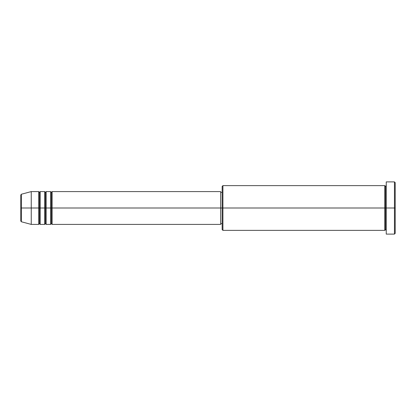 <?xml version="1.0" encoding="UTF-8"?>
<svg xmlns="http://www.w3.org/2000/svg" width="416" height="416" viewBox="0 0 416 416"><rect width="100%" height="100%" fill="white"/><g stroke="black" fill="none" stroke-linecap="round" stroke-linejoin="round"><path stroke-width="0.62" d="M20.8 208L20.8 221.036L20.8 208L20.8 221.036L21.351 221.759L21.351 208L21.351 221.759L21.351 208L20.8 208L20.8 194.964L20.8 208L31.242 208L21.351 208L21.351 194.241L21.351 208L21.351 194.241L20.8 194.964L20.8 208M386.251 230.376L385.502 229.627L384.758 230.376L384.758 185.624L384.758 208L385.502 208L385.502 186.373L385.502 208L385.502 186.373L385.502 208L386.251 208L386.251 234.104L386.251 181.896L386.251 208L394.456 208L394.456 234.104L394.456 208L395.2 208L395.2 182.645L395.2 233.355L395.2 208L222.919 208L222.919 230.376L222.919 208L220.678 208L220.678 224.406L220.678 208L52.125 208L52.125 191.594L52.125 208L51.376 208L51.376 192.338L51.376 208L50.632 208L50.632 191.594L50.632 208L46.155 208L46.155 191.594L46.155 208L45.412 208L45.412 192.338L45.412 208L44.668 208L44.668 191.594L44.668 208L40.191 208L40.191 191.594L40.191 208L39.447 208L39.447 192.338L39.447 208L38.698 208L38.698 191.594L38.698 208L31.242 208L31.242 224.406L31.242 208L38.698 208L38.698 191.594L31.242 191.594L31.242 208L31.242 191.594L21.351 194.241M52.125 224.406L51.376 223.662L50.632 224.406L50.632 208L51.376 208L51.376 192.338L51.376 223.662L51.376 208L51.376 223.662L51.376 208L52.125 208L52.125 224.406L220.678 224.406M46.155 224.406L45.412 223.662L44.668 224.406L44.668 208L45.412 208L45.412 192.338L45.412 223.662L45.412 208L45.412 223.662L45.412 208L46.155 208L46.155 224.406L50.632 224.406M40.191 224.406L39.447 223.662L38.698 224.406L38.698 208L39.447 208L39.447 192.338L39.447 223.662L39.447 208L39.447 223.662L39.447 208L40.191 208L40.191 224.406L44.668 224.406M38.698 191.594L39.447 192.338L40.191 191.594L40.191 208L44.668 208L44.668 191.594L45.412 192.338L46.155 191.594L46.155 208L50.632 208L50.632 191.594L51.376 192.338L52.125 191.594L52.125 208L220.678 208L220.678 191.594L220.678 208L222.17 208L222.17 229.627L222.17 186.373L222.17 208L384.758 208L384.758 185.624L222.919 185.624L222.919 208L222.919 185.624L222.17 186.373M394.456 208L394.456 181.896L394.456 208M384.758 208L384.758 230.376L384.758 208M385.502 208L385.502 229.627L385.502 208M38.698 208L38.698 224.406L38.698 208M40.191 208L40.191 224.406L40.191 208M44.668 208L44.668 224.406L44.668 208M46.155 208L46.155 224.406L46.155 208M50.632 208L50.632 224.406L50.632 208M52.125 208L52.125 224.406L52.125 208M384.758 230.376L222.919 230.376L222.17 229.627M386.251 234.104L394.456 234.104L395.2 233.355M384.758 185.624L385.502 186.373L386.251 185.624M222.17 223.662L220.678 223.662M38.698 224.406L31.242 224.406L21.351 221.759M44.668 191.594L40.191 191.594M395.2 182.645L394.456 181.896L386.251 181.896M222.17 192.338L220.678 192.338M220.678 191.594L52.125 191.594M50.632 191.594L46.155 191.594"/></g></svg>
